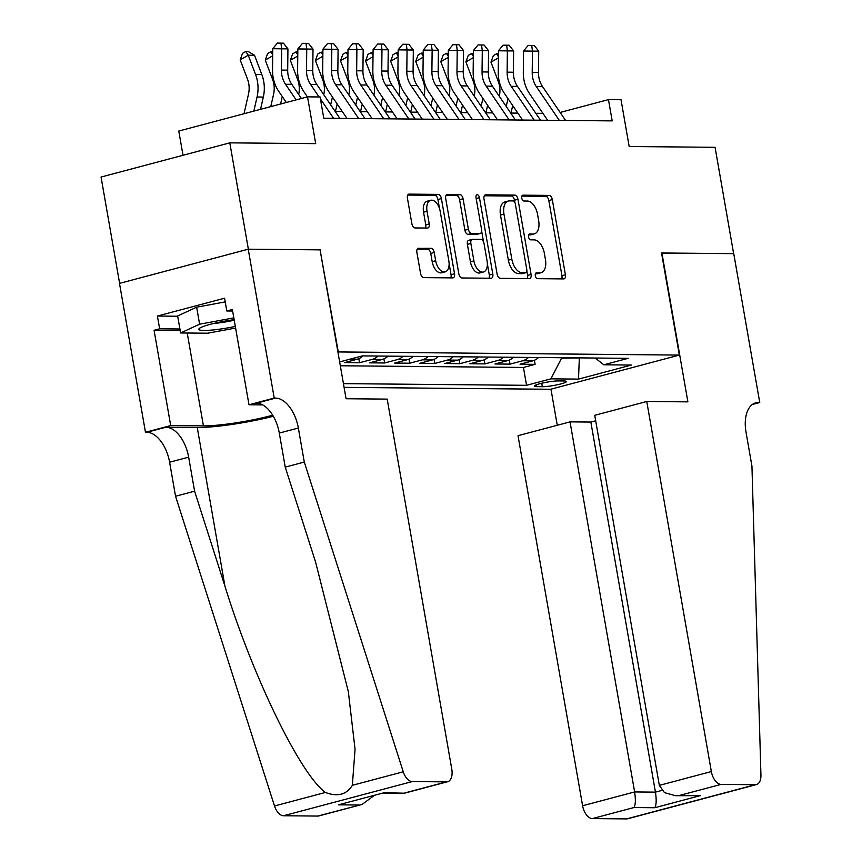 <?xml version="1.0" encoding="UTF-8"?>
<svg xmlns="http://www.w3.org/2000/svg" width="862" height="862" viewBox="0 0 862 862"><rect width="100%" height="100%" fill="white"/><g stroke="black" fill="none" stroke-linecap="round" stroke-linejoin="round"><path stroke-width="1.29" d="M535.302 275.732A2.995 1.681 75.1 0 0 537.532 278.674L563.694 278.911A4.278 2.403 75.1 0 0 564.06 278.868A4.278 2.403 75.1 0 0 565.418 274.762L552.305 199.607A4.278 2.403 75.1 0 0 549.116 195.405L522.965 195.168A2.995 1.681 75.1 0 0 522.706 195.2A2.995 1.681 75.1 0 0 521.747 198.077A2.995 1.681 75.1 0 0 523.977 201.008L527.361 201.04A13.673 7.683 75.1 0 1 537.576 214.476L538.664 220.737A13.673 7.683 75.1 0 1 534.3 233.882A13.673 7.683 75.1 0 1 533.125 234.022L529.742 234.001A2.995 1.681 75.1 0 0 529.483 234.022A2.995 1.681 75.1 0 0 528.525 236.899A2.995 1.681 75.1 0 0 530.755 239.841L534.138 239.873A13.673 7.683 75.1 0 1 544.353 253.309L545.441 259.57A13.673 7.683 75.1 0 1 541.077 272.715A13.673 7.683 75.1 0 1 539.903 272.855L536.509 272.823A2.995 1.681 75.1 0 0 536.261 272.855A2.995 1.681 75.1 0 0 535.302 275.732M418.609 248.191A4.278 2.403 75.1 0 0 418.242 248.234A4.278 2.403 75.1 0 0 416.874 252.34L420.559 273.426A4.278 2.403 75.1 0 0 423.748 277.629L452.787 277.898A4.278 2.403 75.1 0 0 453.164 277.844A4.278 2.403 75.1 0 0 454.522 273.739L441.409 198.583A4.278 2.403 75.1 0 0 438.219 194.392L409.17 194.122A4.278 2.403 75.1 0 0 408.803 194.165A4.278 2.403 75.1 0 0 407.435 198.271L411.885 223.743A4.278 2.403 75.1 0 0 415.075 227.945L427.509 228.053A4.278 2.403 75.1 0 0 427.875 228.01A4.278 2.403 75.1 0 0 429.233 223.904L427.035 211.276A11.432 6.422 75.1 0 1 430.688 200.286A11.432 6.422 75.1 0 1 440.202 211.395L448.833 260.874A11.432 6.422 75.1 0 1 445.191 271.853A11.432 6.422 75.1 0 1 435.666 260.755L434.232 252.501A4.278 2.403 75.1 0 0 431.043 248.31L417.898 248.385M320.104 249.958L338.281 351.944L679.353 355.079L661.531 252.986L733.637 253.643L715.072 147.305L629.174 146.518L621.017 99.723L608.475 99.615L612.182 120.885L323.778 118.234L320.071 96.964L307.529 96.856L178.779 131.046L183.013 155.279M320.459 249.861L248.364 249.193L229.798 142.855L315.697 143.642L307.529 96.856M497.115 274.127A4.278 2.403 75.1 0 0 500.305 278.329L529.354 278.598A4.278 2.403 75.1 0 0 529.721 278.555A4.278 2.403 75.1 0 0 531.078 274.439L517.965 199.284A4.278 2.403 75.1 0 0 514.776 195.092L485.726 194.823A4.278 2.403 75.1 0 0 485.36 194.866A4.278 2.403 75.1 0 0 483.991 198.982L497.115 274.127M491.071 278.243L462.021 277.973A4.278 2.403 75.1 0 1 458.832 273.782L445.719 198.626A4.278 2.403 75.1 0 1 447.076 194.521A4.278 2.403 75.1 0 1 447.453 194.478L459.877 194.586A4.278 2.403 75.1 0 1 463.066 198.788L468.389 229.26A4.278 2.403 75.1 0 0 471.579 233.462L479.832 233.537A4.278 2.403 75.1 0 0 480.199 233.494A4.278 2.403 75.1 0 0 481.556 229.389L476.018 197.657A2.995 1.681 75.1 0 1 476.977 194.78A2.995 1.681 75.1 0 1 479.466 197.689L492.805 274.094A4.278 2.403 75.1 0 1 491.437 278.2A4.278 2.403 75.1 0 1 491.071 278.243M119.613 283.361L101.059 177.044L229.798 142.855M350.004 359.174L357.202 359.238L344.498 362.611L359.54 362.751L358.829 358.678M378.041 356.038A17.412 14.234 90.5 0 1 372.244 359.379L382.275 359.465L369.572 362.837L384.624 362.977L383.913 358.904M403.114 356.275A17.412 14.234 90.5 0 1 397.328 359.605L407.36 359.691L394.656 363.064L409.698 363.204L408.987 359.131M428.198 356.502A17.412 14.234 90.5 0 1 422.402 359.831L432.433 359.928L419.729 363.301L434.782 363.441L434.071 359.368M453.272 356.728A17.412 14.234 90.5 0 1 447.475 360.068L457.506 360.154L444.814 363.527L459.855 363.667L459.144 359.594M478.345 356.965A17.412 14.234 90.5 0 1 472.559 360.294L482.591 360.381L469.887 363.764L484.94 363.893L484.228 359.82M503.43 357.191A17.412 14.234 90.5 0 1 497.633 360.521L507.664 360.618L494.971 363.99L510.013 364.13L522.717 360.758A17.412 14.234 -89.5 0 0 528.503 357.418M509.302 360.057L510.013 364.13M563.92 380.972L558.404 380.929A13.49 1.702 170.1 0 0 543.394 382.868A13.49 1.702 170.1 0 0 534.321 386.111A13.49 1.702 170.1 0 0 536.832 386.65L542.349 386.704A13.49 1.702 170.1 0 0 557.358 384.764A13.49 1.702 170.1 0 0 566.42 381.521A13.49 1.702 170.1 0 0 563.92 380.972M344.089 387.372L550.602 389.268L679.353 355.079M343.432 383.644L526.553 385.314L550.915 378.849L561.787 357.73M339.65 361.921L362.331 355.898L628.161 358.333L603.799 364.798L631.393 365.057L578.499 379.108L550.915 378.849M340.318 365.768L523.439 367.449L535.097 364.357L520.045 364.217L532.748 360.844A17.412 14.234 -89.5 0 0 538.534 357.514M497.633 360.521L484.94 363.893M472.559 360.294L459.855 363.667M447.475 360.068L434.782 363.441M422.402 359.831L409.698 363.204M397.328 359.605L384.624 362.977M372.244 359.379L359.54 362.751M561.862 358.139L580.913 357.902M579.339 357.892L578.499 379.108M542.931 113.353L535.787 113.288M517.846 113.116L510.713 113.051M492.773 112.89L485.629 112.825M467.689 112.663L460.556 112.599M442.615 112.426L435.472 112.362M417.531 112.2L410.398 112.135M392.458 111.974L385.314 111.909M367.374 111.737L360.241 111.672M342.3 111.51L335.156 111.446M608.475 99.615L560.138 112.448M534.386 360.284L535.097 364.357M523.439 367.449L526.553 385.314M595.222 358.032L603.799 364.798M507.664 360.618A17.412 14.234 -89.5 0 0 513.461 357.277M482.591 360.381A17.412 14.234 -89.5 0 0 488.377 357.051M457.506 360.154A17.412 14.234 -89.5 0 0 463.303 356.825M432.433 359.928A17.412 14.234 -89.5 0 0 438.23 356.588M407.36 359.691A17.412 14.234 -89.5 0 0 413.146 356.362M382.275 359.465A17.412 14.234 -89.5 0 0 388.072 356.135M357.202 359.238A17.412 14.234 -89.5 0 0 362.988 355.898M535.41 273.771L536.423 273.782A13.673 7.683 75.1 0 0 537.597 273.631L541.077 272.715M534.3 233.882L530.82 234.809A13.673 7.683 75.1 0 1 529.645 234.949L528.632 234.938M561.615 278.889A4.278 2.403 75.1 0 0 561.938 275.678L548.825 200.523A4.278 2.403 75.1 0 0 545.635 196.331L521.855 196.116M514.883 202.484L514.485 200.21A4.278 2.403 75.1 0 0 511.295 196.019L484.325 195.771M527.275 278.577A4.278 2.403 75.1 0 0 527.598 275.366L526.876 271.185M525.626 272.726A2.995 1.681 75.1 0 0 525.874 272.694A2.995 1.681 75.1 0 0 526.833 269.817L515.325 203.852A2.995 1.681 75.1 0 0 513.084 200.911L509.517 200.878A13.673 7.683 75.1 0 0 508.343 201.029A13.673 7.683 75.1 0 0 503.968 214.164L511.845 259.257A13.673 7.683 75.1 0 0 522.049 272.694L525.626 272.726L522.146 273.653A2.995 1.681 75.1 0 0 522.404 273.62A2.995 1.681 75.1 0 0 522.641 273.513M508.343 201.029L504.863 201.945A13.673 7.683 75.1 0 0 500.488 215.091L503.968 214.164M522.146 273.653L518.568 273.62A13.673 7.683 75.1 0 1 508.364 260.184L500.488 215.091M446.053 195.415L456.397 195.512L459.877 194.586M477.052 234.27A4.278 2.403 75.1 0 1 476.718 234.421A4.278 2.403 75.1 0 1 476.352 234.464L468.098 234.389A4.278 2.403 75.1 0 1 464.909 230.186L459.586 199.704A4.278 2.403 75.1 0 0 456.397 195.512M481.642 231.038L483.55 241.931M487.353 263.75L489.325 275.021L492.805 274.094M473.906 260.895A11.432 6.422 75.1 0 0 483.431 272.004A11.432 6.422 75.1 0 0 487.084 261.014L484.035 243.58A4.278 2.403 75.1 0 0 480.845 239.388L472.602 239.313A4.278 2.403 75.1 0 0 472.236 239.356A4.278 2.403 75.1 0 0 470.867 243.461L473.906 260.895L470.426 261.811A11.432 6.422 75.1 0 0 479.951 272.92L483.431 272.004M469.122 240.229A4.278 2.403 75.1 0 0 468.756 240.282A4.278 2.403 75.1 0 0 467.387 244.388L470.867 243.461M470.426 261.811L467.387 244.388M488.991 278.221A4.278 2.403 75.1 0 0 489.325 275.021M445.191 271.853L441.71 272.78A11.432 6.422 75.1 0 1 432.185 261.671L430.752 253.428A4.278 2.403 75.1 0 0 427.563 249.226L417.208 249.14M430.688 200.286L427.207 201.212A11.432 6.422 75.1 0 0 423.554 212.192L427.035 211.276M425.429 228.031A4.278 2.403 75.1 0 0 425.753 224.831L423.554 212.192M439.523 208.658L437.928 199.51A4.278 2.403 75.1 0 0 434.739 195.308L407.769 195.06M450.718 277.876A4.278 2.403 75.1 0 0 451.041 274.666L449.113 263.6M499.303 96.296A21.765 17.79 -89.5 0 0 498.279 81.405L490.963 62.139L493.323 55.642L496.544 53.8L498.441 53.81M507.987 98.634A32.648 26.679 90.5 0 1 507.847 99.302L506.209 106.446M512.696 105.552L510.994 113.062M498.398 57.883L490.963 62.139M498.408 56.59L496.544 53.8M559.319 120.4L536.304 86.577A21.765 17.79 90.5 0 1 532.21 72.397L532.447 51.117L523.557 51.009L523.309 72.289A32.648 26.679 -89.5 0 0 529.462 93.559L547.65 120.292M565.591 120.454L542.575 86.631A21.765 17.79 90.5 0 1 538.481 72.451L538.718 51.181L532.447 51.117L531.725 45.449L534.235 45.471L528.169 45.395L531.725 45.449M528.169 45.395L523.557 51.009M538.718 51.181L534.235 45.471M234.141 319.662A28.295 3.577 170.1 0 0 199.37 328.411A28.295 3.577 170.1 0 0 198.95 329.575A28.295 3.577 170.1 0 0 235.315 326.418M213.97 323.39A19.373 2.446 170.1 0 0 234.227 320.19M235.606 328.045L207.688 333.206L180.611 332.958L177.647 315.945L196.644 307.184L225.208 301.894M180.611 332.958L199.607 324.198L233.828 317.873M196.644 307.184L199.607 324.198M595.696 420.775L590.847 422.057L570.041 421.874L518.019 435.687L582.604 805.754L634.626 791.941L655.443 792.135L661.865 790.422M570.041 421.874L634.626 791.941C635.779 799.817 635.553 805.022 633.936 807.543L592.356 818.588L626.588 818.9L755.338 784.711A13.059 7.338 75.1 0 0 756.459 784.571A13.059 7.338 75.1 0 0 760.941 775.067L751.944 466.159L746.007 432.131A30.472 17.132 -104.9 0 1 755.737 402.845A30.472 17.132 -104.9 0 1 758.366 402.511L759.745 402.532L733.756 253.654L661.553 253.083M661.908 252.986L687.887 401.864L646.759 401.487L711.355 771.565A13.059 7.338 75.1 0 0 721.106 784.398L755.338 784.711M759.745 402.532L752.332 404.493M550.958 389.171L557.261 425.257M646.759 401.487L594.737 415.312L659.333 785.379L711.355 771.565M756.459 784.571L627.708 818.76A13.059 7.338 -104.9 0 1 626.588 818.9M592.356 818.588A13.059 7.338 -104.9 0 1 582.604 805.754M590.847 422.057L655.443 792.135C656.596 800.011 656.37 805.205 654.754 807.737L633.936 807.543M721.106 784.398L679.515 795.432L675.517 795.723L664.483 792.641L659.333 785.379M679.515 795.432L700.332 795.626L675.517 795.723M387.2 399.117L451.785 769.184A13.059 7.338 75.1 0 1 447.615 781.737A13.059 7.338 75.1 0 1 446.494 781.877L412.262 781.565L283.512 815.754A13.059 7.338 -104.9 0 1 274.515 805.981L175.546 496.243L169.609 462.215A30.472 17.132 75.1 0 0 146.852 432.282L145.473 432.271L119.495 283.393L248.234 249.193L320.082 249.851L346.071 398.74L387.2 399.117M175.546 496.243L194.596 491.189L224.939 586.16C253.019 677.187 300.472 774.593 325.427 792.458C337.527 797.091 346.502 794.71 352.342 785.314L355.058 749.283L348.334 691.647L315.589 562.089L285.236 467.118L279.299 433.08A30.472 17.132 75.1 0 0 256.553 403.147L275.603 398.093L274.224 398.072L248.234 249.193M285.236 467.118L304.286 462.054L298.349 428.026A30.472 17.132 75.1 0 0 275.603 398.093M224.939 586.16L197.247 427.509L165.903 427.218A30.472 17.132 75.1 0 1 188.659 457.162L194.596 491.189M317.744 816.066L362.051 804.462L318.865 815.926A13.059 7.338 -104.9 0 1 317.744 816.066L283.512 815.754M352.342 785.314L403.254 771.792L304.286 462.054M180.19 330.523L154.072 330.286L159.642 328.81L179.921 328.993M232.632 311.02L226.792 310.966L224.573 298.209L157.412 316.042L159.642 328.81M226.792 310.966L232.363 309.49L248.989 404.774L274.224 398.072M145.473 432.271L170.698 425.569L203.432 425.871A48.972 6.196 170.1 0 0 272.694 415.215M154.072 330.286L170.698 425.569M197.247 427.509A56.698 7.176 170.1 0 0 273.319 416.271M262.695 404.903L248.989 404.774M403.254 771.792A13.059 7.338 75.1 0 0 412.262 781.565M157.412 316.042L177.691 316.235M362.051 804.462L374.173 795.518M359.325 805.022L338.507 804.839L384.096 792.728L404.44 793.202L383.515 793.04M474.229 96.059A21.765 17.79 -89.5 0 0 473.206 81.179L465.889 61.902L468.238 55.416L471.471 53.573L473.367 53.584M482.914 98.397A32.648 26.679 90.5 0 1 482.763 99.065L481.136 106.22M487.623 105.326L485.909 112.825M473.313 57.657L465.889 61.902M473.335 56.353L471.471 53.573M449.145 95.833A21.765 17.79 -89.5 0 0 448.121 80.942L440.805 61.676L443.165 55.179L446.387 53.336L448.283 53.358M457.83 98.171A32.648 26.679 90.5 0 1 457.69 98.839L456.052 105.994M462.538 105.089L460.836 112.599M448.24 57.42L440.805 61.676M448.251 56.127L446.387 53.336M424.072 95.607A21.765 17.79 -89.5 0 0 423.048 80.716L415.732 61.45L418.081 54.952L421.313 53.11L423.21 53.121M432.756 97.945A32.648 26.679 90.5 0 1 432.605 98.613L430.978 105.757M437.465 104.862L435.752 112.372M423.156 57.194L415.732 61.45M423.177 55.901L421.313 53.11M398.987 95.37A21.765 17.79 -89.5 0 0 397.964 80.489L390.648 61.213L393.007 54.726L396.229 52.873L398.125 52.894M407.672 97.708A32.648 26.679 90.5 0 1 407.532 98.376L405.894 105.53M412.381 104.636L410.678 112.135M398.082 56.967L390.648 61.213M398.093 55.664L396.229 52.873M534.235 120.163L511.231 86.351A21.765 17.79 90.5 0 1 507.125 72.16L507.373 50.89L498.473 50.783L498.236 72.052A32.648 26.679 -89.5 0 0 504.378 93.333L522.566 120.055M540.506 120.227L517.502 86.405A21.765 17.79 90.5 0 1 513.396 72.225L513.644 50.944L507.373 50.89L506.651 45.212L509.151 45.233L503.085 45.169L506.651 45.212M503.085 45.169L498.473 50.783M513.644 50.944L509.151 45.233M509.162 119.937L486.146 86.114A21.765 17.79 90.5 0 1 482.052 71.934L482.289 50.653L473.4 50.546L473.152 71.826A32.648 26.679 -89.5 0 0 479.304 93.096L497.493 119.829M515.433 119.99L492.417 86.178A21.765 17.79 90.5 0 1 488.323 71.988L488.56 50.718L482.289 50.653L481.567 44.986L484.078 45.007L478.011 44.943L481.567 44.986M478.011 44.943L473.4 50.546M488.56 50.718L484.078 45.007M484.078 119.71L461.073 85.888A21.765 17.79 90.5 0 1 456.968 71.708L457.216 50.427L448.315 50.319L448.078 71.6A32.648 26.679 -89.5 0 0 454.22 92.87L472.419 119.602M490.349 119.764L467.344 85.941A21.765 17.79 90.5 0 1 463.239 71.761L463.487 50.481L457.216 50.427L456.494 44.759L458.993 44.781L452.927 44.705L456.494 44.759M452.927 44.705L448.315 50.319M463.487 50.481L458.993 44.781M459.004 119.473L435.989 85.661A21.765 17.79 90.5 0 1 431.894 71.471L432.131 50.201L423.242 50.093L422.994 71.363A32.648 26.679 -89.5 0 0 429.147 92.643L447.335 119.365M465.275 119.538L442.26 85.715A21.765 17.79 90.5 0 1 438.165 71.535L438.402 50.255L432.131 50.201L431.409 44.522L433.92 44.544L427.854 44.479L431.409 44.522M427.854 44.479L423.242 50.093M438.402 50.255L433.92 44.544M373.914 95.143A21.765 17.79 -89.5 0 0 372.89 80.252L365.574 60.986L367.923 54.489L371.156 52.647L373.052 52.668M382.599 97.481A32.648 26.679 90.5 0 1 382.448 98.149L380.821 105.293M387.307 104.399L385.594 111.909M372.998 56.73L365.574 60.986M373.02 55.437L371.156 52.647M433.92 119.247L410.915 85.424A21.765 17.79 90.5 0 1 406.81 71.244L407.058 49.964L398.158 49.856L397.921 71.137A32.648 26.679 -89.5 0 0 404.073 92.406L422.261 119.139M440.191 119.301L417.186 85.489A21.765 17.79 90.5 0 1 413.081 71.298L413.329 50.028L407.058 49.964L406.336 44.296L408.836 44.318L402.769 44.253L406.336 44.296M402.769 44.253L398.158 49.856M413.329 50.028L408.836 44.318M348.83 94.917A21.765 17.79 -89.5 0 0 347.806 80.026L340.49 60.76L342.85 54.263L346.071 52.42L347.968 52.431M357.514 97.255A32.648 26.679 90.5 0 1 357.374 97.923L355.737 105.067M362.234 104.173L360.521 111.683M347.925 56.504L340.49 60.76M347.936 55.211L346.071 52.42M408.847 119.021L385.831 85.198A21.765 17.79 90.5 0 1 381.737 71.018L381.974 49.737L373.084 49.63L372.837 70.91A32.648 26.679 -89.5 0 0 378.989 92.18L397.177 118.913M415.118 119.075L392.102 85.252A21.765 17.79 90.5 0 1 388.008 71.072L388.245 49.791L381.974 49.737L381.252 44.059L383.762 44.091L377.696 44.016L381.252 44.059M377.696 44.016L373.084 49.63M388.245 49.791L383.762 44.091M323.756 94.68A21.765 17.79 -89.5 0 0 322.733 79.8L315.417 60.523L317.766 54.037L320.998 52.183L322.894 52.205M332.441 97.018A32.648 26.679 90.5 0 1 332.29 97.686L330.663 104.841M337.15 103.946L335.437 111.446M322.841 56.278L315.417 60.523M322.862 54.974L320.998 52.183M383.762 118.784L360.758 84.972A21.765 17.79 90.5 0 1 356.652 70.781L356.9 49.511L348 49.403L347.763 70.673A32.648 26.679 -89.5 0 0 353.916 91.954L372.104 118.676M390.033 118.848L367.029 85.026A21.765 17.79 90.5 0 1 362.924 70.846L363.171 49.565L356.9 49.511L356.178 43.833L358.678 43.854L352.612 43.79L356.178 43.833M352.612 43.79L348 49.403M363.171 49.565L358.678 43.854M298.672 94.454A21.765 17.79 -89.5 0 0 297.649 79.563L290.332 60.297L292.692 53.8L295.914 51.957L297.81 51.979M297.767 56.041L290.332 60.297M297.778 54.748L295.914 51.957M358.689 118.557L335.674 84.735A21.765 17.79 90.5 0 1 331.579 70.555L331.816 49.274L322.927 49.166L322.679 70.447A32.648 26.679 -89.5 0 0 328.831 91.717L347.02 118.45M364.96 118.611L341.945 84.799A21.765 17.79 90.5 0 1 337.85 70.609L338.087 49.339L331.816 49.274L331.094 43.606L333.605 43.628L327.538 43.563L331.094 43.606M327.538 43.563L322.927 49.166M338.087 49.339L333.605 43.628M270.765 106.619L273.566 94.346A21.765 17.79 -89.5 0 0 272.575 79.336L265.259 60.071L267.608 53.573L270.84 51.731L272.737 51.742M282.283 96.566A32.648 26.679 90.5 0 1 282.133 97.234L280.592 104.011M272.683 55.814L265.259 60.071M272.704 54.521L270.84 51.731M319.069 96.953L310.6 84.508A21.765 17.79 90.5 0 1 306.495 70.328L306.743 49.048L297.843 48.94L297.605 70.21A32.648 26.679 -89.5 0 0 303.758 91.491L307.422 96.878M339.876 118.385L316.871 84.562A21.765 17.79 90.5 0 1 312.766 70.382L313.014 49.102L306.743 49.048L306.021 43.369L308.521 43.402L302.465 43.326L306.021 43.369M333.616 118.32L320.416 98.925M302.465 43.326L297.843 48.94M313.014 49.102L308.521 43.402M244.021 113.719L248.493 94.109A21.765 17.79 -89.5 0 0 247.491 79.11L240.175 59.834L242.534 53.347L245.756 51.494L248.267 51.526L254.516 55.276L261.832 74.552A32.648 26.679 90.5 0 1 263.33 97.061L260.529 109.334M254.516 55.276L248.245 55.222L255.561 74.488A32.648 26.679 90.5 0 1 257.059 96.997L253.837 111.112M245.756 51.494L248.245 55.222L240.175 59.834M296.14 99.873L285.516 84.282A21.765 17.79 90.5 0 1 281.421 70.091L281.658 48.822L272.769 48.703L272.532 69.984A32.648 26.679 -89.5 0 0 278.674 91.264L286.313 102.481M301.409 98.473L291.787 84.336A21.765 17.79 90.5 0 1 287.692 70.156L287.93 48.875L281.658 48.822L280.937 43.143L283.447 43.165L277.381 43.1L280.937 43.143M277.381 43.1L272.769 48.703M287.93 48.875L283.447 43.165M522.717 360.758L532.748 360.844M541.745 383.245L542.349 386.704M536.498 384.754L536.832 386.65M536.423 273.782L539.903 272.855M529.645 234.949L533.125 234.022M545.635 196.331L549.116 195.405M548.825 200.523L552.305 199.607M561.938 275.678L565.418 274.762M485.015 195.017L485.726 194.823M511.295 196.019L514.776 195.092M514.485 200.21L517.965 199.284M527.598 275.366L531.078 274.439M508.364 260.184L511.845 259.257M518.568 273.62L522.049 272.694M446.742 194.661L447.453 194.478M459.586 199.704L463.066 198.788M464.909 230.186L468.389 229.26M468.098 234.389L471.579 233.462M476.352 234.464L479.832 233.537M476.18 198.562L479.466 197.689M427.563 249.226L431.043 248.31M430.752 253.428L434.232 252.501M432.185 261.671L435.666 260.755M425.753 224.831L429.233 223.904M408.459 194.306L409.17 194.122M434.739 195.308L438.219 194.392M437.928 199.51L441.409 198.583M451.041 274.666L454.522 273.739M508.451 99.302L507.847 99.302M536.304 86.577L542.575 86.631M532.21 72.397L538.481 72.451M700.332 795.626L654.754 807.737M753.302 403.858L758.366 402.511M279.299 433.08L298.349 428.026M188.659 457.162L169.609 462.215M338.507 804.839L384.096 792.728M404.914 792.921L446.494 781.877M274.515 805.981L325.427 792.458M165.903 427.218L146.852 432.282M187.226 333.023L203.432 425.871M483.366 99.076L482.763 99.065M458.293 98.85L457.69 98.839M433.209 98.613L432.605 98.613M408.135 98.387L407.532 98.376M511.231 86.351L517.502 86.405M507.125 72.16L513.396 72.225M486.146 86.114L492.417 86.178M482.052 71.934L488.323 71.988M461.073 85.888L467.344 85.941M456.968 71.708L463.239 71.761M435.989 85.661L442.26 85.715M431.894 71.471L438.165 71.535M383.051 98.16L382.448 98.149M410.915 85.424L417.186 85.489M406.81 71.244L413.081 71.298M357.978 97.923L357.374 97.923M385.831 85.198L392.102 85.252M381.737 71.018L388.008 71.072M332.904 97.697L332.29 97.686M360.758 84.972L367.029 85.026M356.652 70.781L362.924 70.846M335.674 84.735L341.945 84.799M331.579 70.555L337.85 70.609M282.747 97.234L282.133 97.234M310.6 84.508L316.871 84.562M306.495 70.328L312.766 70.382M261.832 74.552L255.561 74.488M263.33 97.061L257.059 96.997M285.516 84.282L291.787 84.336M281.421 70.091L287.692 70.156M522.404 273.62L525.874 272.694M476.718 234.421L480.199 233.494M468.756 240.282L472.236 239.356M404.44 793.202L447.615 781.737"/></g></svg>
